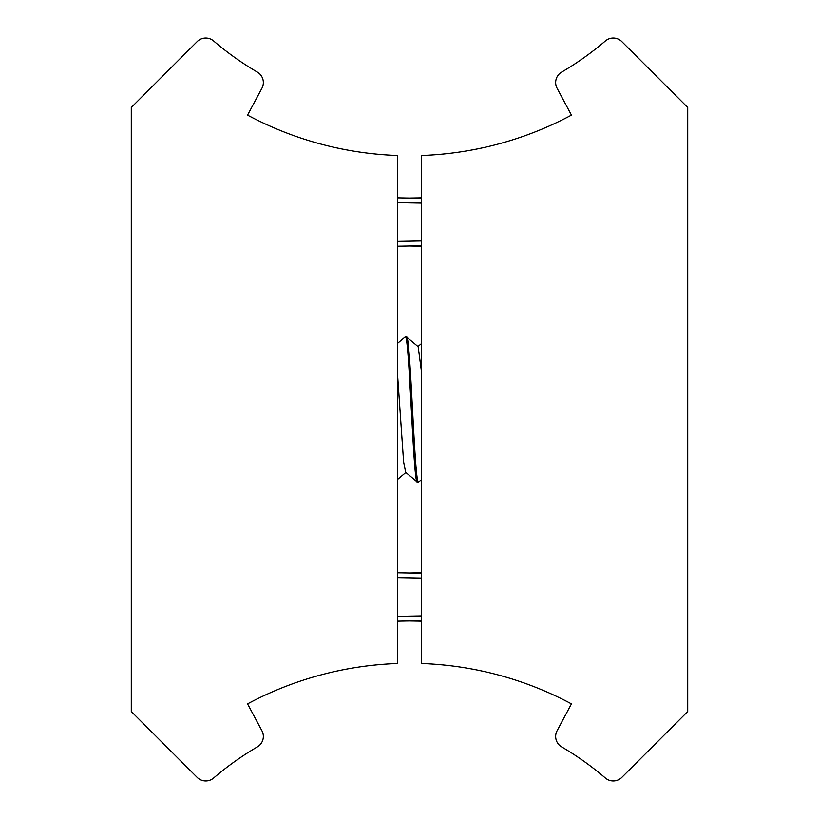<?xml version="1.0" encoding="UTF-8"?>
<svg xmlns="http://www.w3.org/2000/svg" width="819" height="819" viewBox="0 0 819 819"><rect width="100%" height="100%" fill="white"/><g stroke="black" fill="none" stroke-linecap="round" stroke-linejoin="round"><path stroke-width="1.23" d="M421.601 621.181L409.5 620.976M421.601 572.798L409.5 573.013M421.601 246.202L409.5 245.987M421.601 197.819L409.5 198.024M621.816 777.415A12.101 12.101 0 0 1 605.395 778.05A301.197 301.197 0 0 0 561.639 746.897A12.101 12.101 0 0 1 557.084 730.753L571.447 703.879A343.53 343.53 0 0 0 421.601 663.523L421.601 155.477A343.53 343.53 0 0 0 571.447 115.121L557.084 88.247A12.101 12.101 0 0 1 561.639 72.103A301.197 301.197 0 0 0 605.395 40.95A12.101 12.101 0 0 1 621.816 41.585L687.714 107.484L687.714 711.516L621.816 777.415M397.399 572.798L421.601 573.218M397.399 621.181L421.601 620.761M397.399 197.819L421.601 198.239M397.399 246.202L421.601 245.782M213.605 778.05A12.101 12.101 0 0 1 197.184 777.415L131.286 711.516L131.286 107.484L197.184 41.585A12.101 12.101 0 0 1 213.605 40.95A301.197 301.197 0 0 0 257.361 72.103A12.101 12.101 0 0 1 261.916 88.247L247.553 115.121A343.53 343.53 0 0 0 397.399 155.477L397.399 663.523A343.53 343.53 0 0 0 247.553 703.879L261.916 730.753A12.101 12.101 0 0 1 257.361 746.897A301.197 301.197 0 0 0 213.605 778.05M397.399 343.468L405.098 336.998L406.48 336.926L418.161 346.683L421.601 372.522M406.48 336.926C410.503 332.442 414.537 486.558 418.57 482.074L421.601 479.606M397.399 372.522L403.603 461.814L405.671 472.317L417.188 482.002L418.57 482.074M405.262 336.926C409.295 332.442 413.329 486.558 417.362 482.074M397.399 577.63L421.601 578.06M397.399 616.349L421.601 615.919M397.399 202.651L421.601 203.081M397.399 241.37L421.601 240.94M397.399 479.606L405.866 472.481M421.601 343.468L417.966 346.519"/></g></svg>

